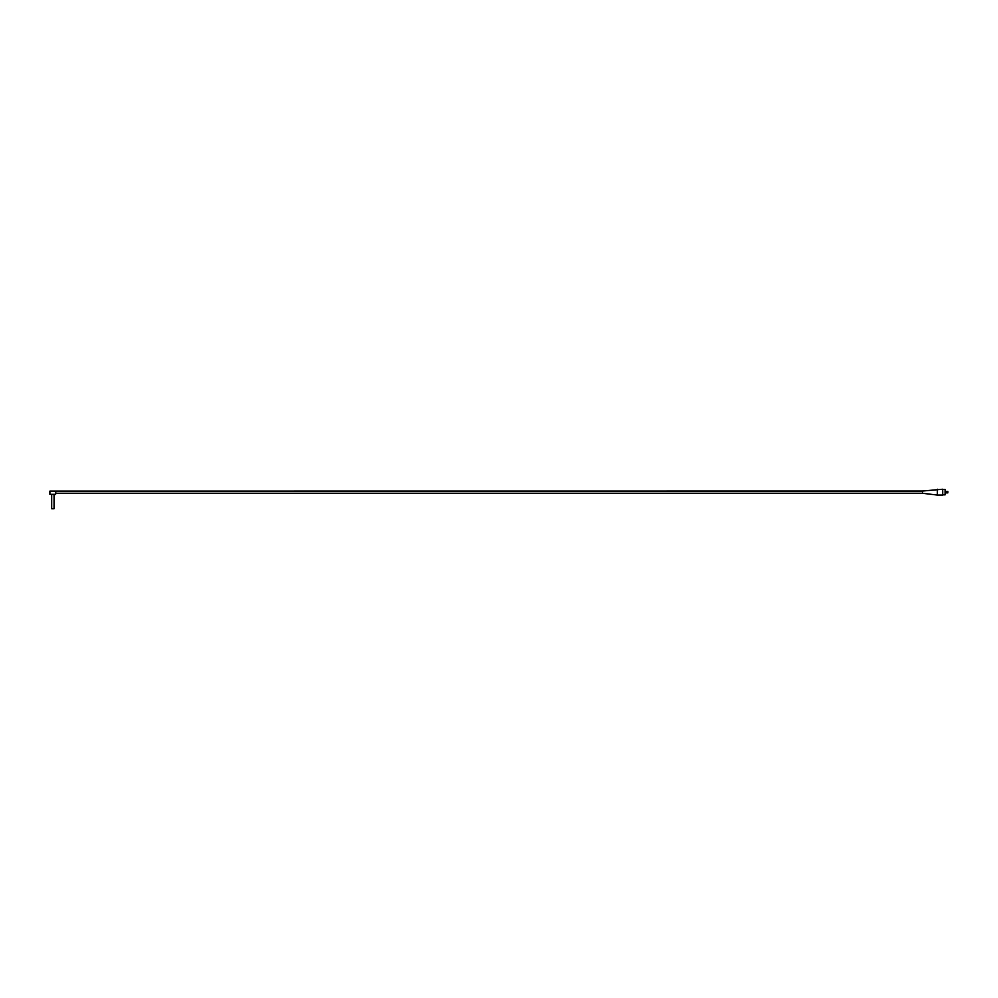 <?xml version="1.0" encoding="UTF-8"?>
<svg xmlns="http://www.w3.org/2000/svg" width="998" height="998" viewBox="0 0 998 998"><rect width="100%" height="100%" fill="white"/><g stroke="black" fill="none" stroke-linecap="round" stroke-linejoin="round"><path stroke-width="1.5" d="M55.626 494.322L49.9 494.322L49.9 491.103L55.826 491.103L55.614 494.497L49.9 494.322M49.9 491.103L922.489 491.041L942.711 489.232L942.711 495.058L937.359 495.058L937.359 489.232M942.711 489.444L945.094 489.444L945.094 494.846L942.711 494.846M54.067 494.497L54.067 508.768L51.684 508.768L51.684 494.497M55.626 493.249L922.489 493.249L922.489 491.016M947.863 492.688L947.863 491.403L947.863 492.688M945.094 490.392L945.094 493.898M922.489 493.274L937.359 495.058M945.455 492.887L947.863 492.887M945.455 491.403L947.863 491.403"/></g></svg>
